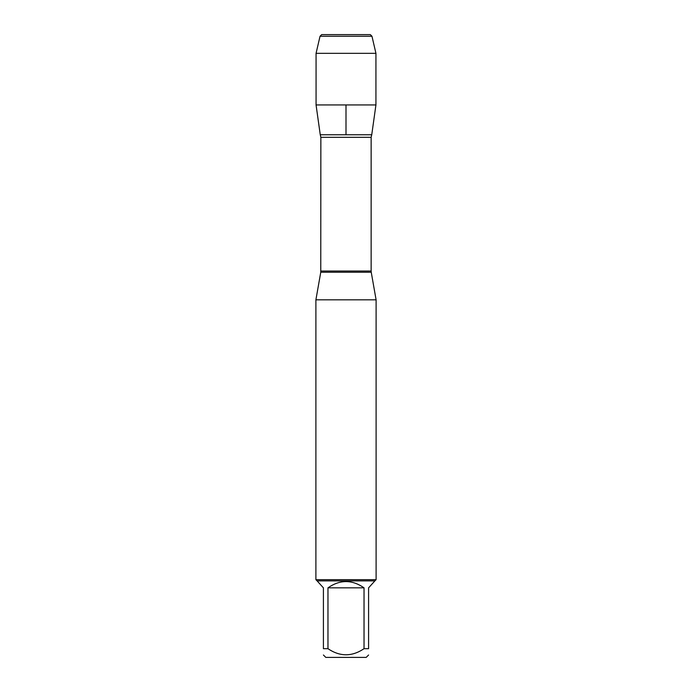 <?xml version="1.0" encoding="UTF-8"?>
<svg xmlns="http://www.w3.org/2000/svg" width="692" height="692" viewBox="0 0 692 692"><rect width="100%" height="100%" fill="white"/><g stroke="black" fill="none" stroke-linecap="round" stroke-linejoin="round"><path stroke-width="1.04" d="M320.863 271.048L371.137 271.048L371.137 137.31L371.742 134.767L320.258 134.767L320.863 137.31L320.759 272.241L371.241 272.241L376.102 299.835L315.898 299.835L315.898 579.68L376.102 579.68L376.102 299.835M368.585 655.004L366.189 657.4L325.811 657.4L323.415 655.004M364.035 587.837C352.012 579.507 339.988 579.507 327.965 587.837L364.035 587.837L364.035 648.689C352.003 656.803 339.98 656.803 327.965 648.689L323.415 648.689C323.415 656.803 323.415 656.803 323.415 648.689L323.415 587.837L317.1 580.882L374.9 580.882L368.585 587.837L368.585 648.689C368.585 656.803 368.585 656.803 368.585 648.689L364.035 648.689M327.965 587.837L327.965 648.689M374.9 580.882L376.102 579.68M375.938 104.942L371.742 134.767L320.258 134.767L316.062 104.942L375.938 104.942L375.938 53.327L316.062 53.327L316.062 104.942M320.041 36.235L321.676 34.6L370.324 34.6L371.959 36.235L320.041 36.235L316.062 53.327M371.959 36.235L375.938 53.327M346 134.767L346 104.942M346 34.6L321.676 34.6L320.041 36.235L316.062 53.327L316.062 104.942L320.258 134.767M371.137 137.31L320.863 137.31M320.759 272.241L315.898 299.835M371.241 272.241L371.137 271.048M317.1 580.882L315.898 579.68"/></g></svg>
